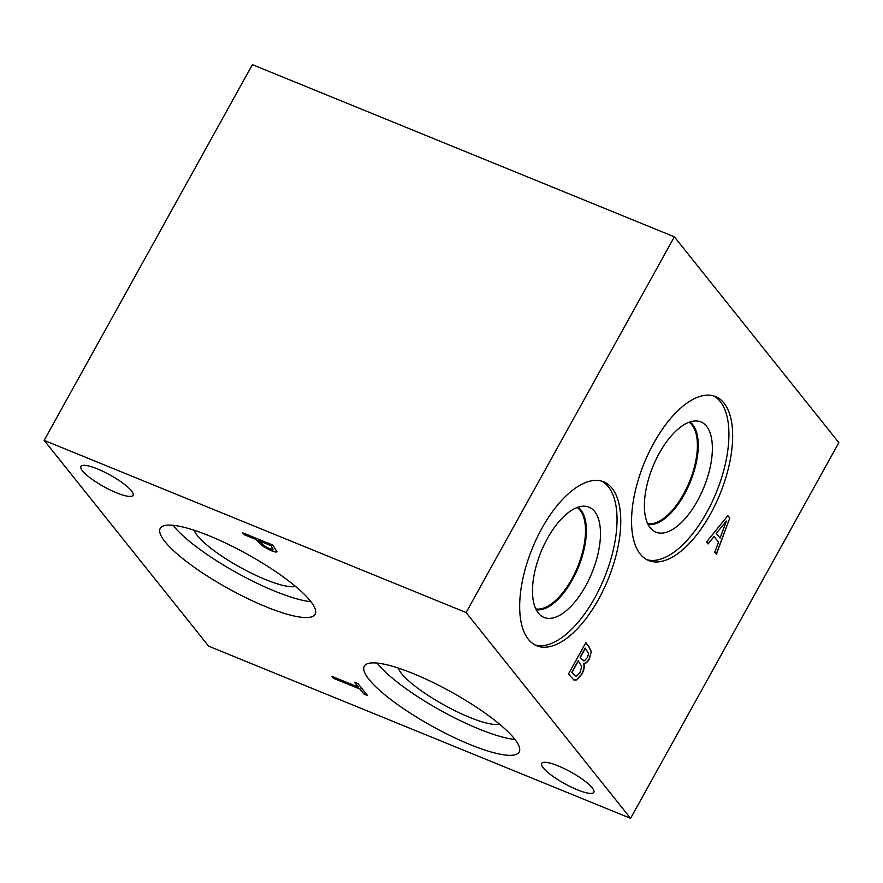 <?xml version="1.0" encoding="UTF-8"?>
<svg xmlns="http://www.w3.org/2000/svg" width="883" height="883" viewBox="0 0 883 883"><rect width="100%" height="100%" fill="white"/><g stroke="black" fill="none" stroke-linecap="round" stroke-linejoin="round"><path stroke-width="1.32" d="M273.057 549.325L270.926 545.363L258.796 540.65L264.183 545.86L269.315 548.52L273.057 549.325L270.926 545.363M270.816 545.562L258.796 540.65M277.107 551.489L276.975 551.599C276.39 552.118 274.458 551.72 271.18 550.407L263.454 546.389L255.496 539.06L244.26 534.48L242.98 532.879M277.063 551.588L276.876 551.798C276.291 552.317 274.348 551.919 271.07 550.606L263.344 546.588L255.386 539.259L244.149 534.679L242.582 532.725L272.726 545.021L276.975 551.599M208.653 646.179L44.15 440.363L466.092 612.537L630.594 818.342L208.653 646.179M577.294 789.777A29.812 6.6 29 0 1 541.687 763.398A29.812 6.6 29 0 1 570.959 772.073A29.812 6.6 29 0 1 593.829 792.294A29.812 6.6 29 0 1 577.294 789.777M116.523 492.802A29.812 6.6 29 0 1 80.916 466.412A29.812 6.6 29 0 1 110.187 475.087A29.812 6.6 29 0 1 133.057 495.319A29.812 6.6 29 0 1 116.523 492.802M413.387 673.652A88.543 19.614 29 0 1 519.171 752.029A88.543 19.614 29 0 1 470.076 744.568A88.543 19.614 29 0 1 364.293 666.179A88.543 19.614 29 0 1 413.387 673.652M209.359 535.871A88.543 19.614 29 0 1 315.143 614.259A88.543 19.614 29 0 1 266.037 606.787A88.543 19.614 29 0 1 160.253 528.398A88.543 19.614 29 0 1 209.359 535.871M333.399 678.254L331.831 676.301L358.41 687.14L354.469 682.206L358.034 683.663L367.471 695.484L363.906 694.027L359.966 689.093L333.399 678.254L332.229 676.455M359.966 689.093L333.509 678.056M363.906 694.027L360.076 688.895M367.185 695.12L364.017 693.828M358.41 687.14L354.867 682.371M585.407 648.21L580.33 657.371L582.107 659.59L584.48 660.804L587.372 657.592L588.586 653.563L585.219 648.133L580.142 657.294L581.919 659.513L584.292 660.727M583.288 660.727L584.48 660.804M578.409 660.848L571.996 672.416L575.374 675.959L576.654 676.014L580.032 672.515L581.787 666.444L578.222 660.771L571.809 672.338L575.275 675.914M583.884 663.828C584.701 666.731 583.994 670.241 581.765 674.369L576.621 679.921L573.961 680.042L568.464 674.016L585.815 642.703L588.928 646.599L591.312 651.731L589.325 659.038C587.603 662.04 585.815 663.586 583.961 663.674L583.696 663.751C584.513 666.654 583.806 670.164 581.577 674.292L576.433 679.844L573.862 679.998M591.312 651.731L589.138 658.961C587.416 661.963 585.628 663.508 583.773 663.597M585.76 642.802L588.74 646.522L591.124 651.654M630.594 818.342L838.85 442.637L674.347 236.821L466.092 612.537M653.773 443.1A88.543 40.938 -67.8 0 1 715.561 396.577A88.543 40.938 -67.8 0 1 710.451 514.016A88.543 40.938 -67.8 0 1 648.663 560.539A88.543 40.938 -67.8 0 1 653.773 443.1M541.886 528.354A88.543 40.938 -67.8 0 1 603.674 481.831A88.543 40.938 -67.8 0 1 598.564 599.27A88.543 40.938 -67.8 0 1 536.776 645.793A88.543 40.938 -67.8 0 1 541.886 528.354M708.133 543.939L706.555 541.963L727.868 515.606L729.8 518.012L716.4 554.281L714.755 552.217L718.541 542.129L714.049 536.522L708.133 543.939M726.433 521.025L716.256 533.431L720.075 538.045L726.433 521.025L716.256 533.431M716.455 533.509L720.075 538.045M714.049 536.522L708.011 543.785M729.8 518.012L716.256 554.094M727.802 515.683L729.601 517.935M44.15 440.363L252.406 64.658L674.347 236.821M310.948 601.698A88.543 19.614 29 0 1 274.723 591.135A88.543 19.614 29 0 1 173.123 525.308M295.551 586.433A59.547 13.19 29 0 1 265.441 579.524A59.547 13.19 29 0 1 194.238 530.275M514.988 739.479A88.543 19.614 29 0 1 478.752 728.905A88.543 19.614 29 0 1 377.162 663.078M499.579 724.203A59.547 13.19 29 0 1 469.469 717.294A59.547 13.19 29 0 1 398.266 668.045M601.765 481.169A88.543 40.938 -67.8 0 1 594.833 597.747A88.543 40.938 -67.8 0 1 534.943 644.932M547.427 538.442A59.547 27.528 -67.8 0 1 585.186 506.246A59.547 27.528 -67.8 0 1 585.55 586.135A59.547 27.528 -67.8 0 1 540.639 615.418A59.547 27.528 -67.8 0 1 547.427 538.442M536.169 609.689A55.651 25.728 -67.8 0 0 572.372 579.701A55.651 25.728 -67.8 0 0 577.99 507.217A55.651 25.728 -67.8 0 1 572.416 579.723A55.651 25.728 -67.8 0 1 536.18 609.7M535.804 608.928A55.066 25.452 112.2 0 0 571.698 579.27A55.066 25.452 112.2 0 0 577.184 507.493M689.071 422.24A55.066 25.452 -67.8 0 1 683.585 494.016A55.066 25.452 -67.8 0 1 647.692 523.674M713.652 395.915A88.543 40.938 -67.8 0 1 706.72 512.493A88.543 40.938 -67.8 0 1 646.831 559.679M659.314 453.189A59.547 27.528 -67.8 0 1 697.073 420.992A59.547 27.528 -67.8 0 1 697.438 500.882A59.547 27.528 -67.8 0 1 652.526 530.164A59.547 27.528 -67.8 0 1 659.314 453.189M689.888 421.953A55.651 25.728 -67.8 0 1 684.303 494.469A55.651 25.728 -67.8 0 1 648.067 524.447A55.651 25.728 -67.8 0 0 684.259 494.447A55.651 25.728 -67.8 0 0 689.877 421.964"/></g></svg>
